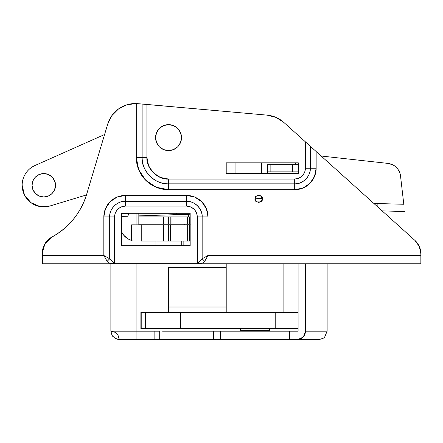 <?xml version="1.0" encoding="UTF-8"?>
<svg xmlns="http://www.w3.org/2000/svg" width="443" height="443" viewBox="0 0 443 443"><rect width="100%" height="100%" fill="white"/><g stroke="black" fill="none" stroke-linecap="round" stroke-linejoin="round"><path stroke-width="0.66" d="M255.046 198.885C253.767 194.604 263.535 194.604 262.256 198.885L261.198 196.332L258.651 195.28L256.104 196.332L255.046 198.885L256.104 201.432L258.651 202.49L261.198 201.432L262.256 198.885C263.535 203.16 253.767 203.16 255.046 198.885M110.113 201.731L105.467 208.692L103.834 216.904L103.834 255.473L109.692 258.784L107.145 261.337L103.834 255.473L42.384 255.473L42.384 263.762L420.85 263.762L42.384 263.762L42.384 252.936L44.931 243.705L51.842 237.083C60.242 232.547 67.452 226.578 73.483 219.18C79.507 211.776 83.893 203.509 86.634 194.366L107.715 124.079L111.857 115.623L118.502 108.956L126.936 104.781L136.272 103.546L136.272 157.431L138.725 169.78L145.725 180.251L156.191 187.245L168.539 189.704L294.695 189.704L302.907 188.07L309.867 183.419L314.519 176.458L316.152 168.246L316.152 151.512L414.886 240.372L419.288 246.435L420.85 253.767L420.85 255.473L208.016 255.473L208.016 216.904L206.383 208.692L201.737 201.731L194.776 197.08L186.564 195.446L125.286 195.446L117.074 197.08L110.113 201.731L105.467 208.692L103.834 216.904L103.834 255.473L42.384 255.473L42.384 252.936A18.025 18.025 0 0 1 51.842 237.083C60.242 232.547 67.452 226.578 73.483 219.18C79.507 211.776 83.893 203.509 86.634 194.366L107.715 124.079A28.834 28.834 0 0 1 136.272 103.546L267.09 115.13A28.834 28.834 0 0 1 283.825 122.418L414.886 240.372A18.025 18.025 0 0 1 420.85 253.767L420.85 263.762L420.85 255.473L208.016 255.473L204.705 261.342L202.158 258.784L197.373 263.69L114.477 263.69L114.477 216.904L115.296 212.767L117.639 209.257L121.149 206.914L125.286 206.089L186.564 206.089L190.7 206.914L194.211 209.257L196.554 212.767L197.373 216.904L197.373 263.69L197.373 216.904C196.686 210.386 193.082 206.781 186.564 206.089L125.286 206.089C118.768 206.781 115.163 210.386 114.477 216.904L114.477 263.69L109.692 258.784L109.692 216.904L114.477 216.904L109.692 216.904C108.995 209.19 117.572 200.613 125.286 201.31L125.286 206.089L125.286 201.31L186.564 201.31L186.564 206.089L186.564 201.31C194.278 200.613 202.855 209.19 202.158 216.904L197.373 216.904L202.158 216.904L202.158 258.784L208.016 255.473L208.016 216.904L206.383 208.692M314.519 176.458L316.152 168.246L316.152 151.512L310.288 146.234L310.288 168.246A15.594 15.594 0 0 1 294.695 183.839L168.539 183.839A26.408 26.408 0 0 1 142.131 157.431L142.131 104.022L142.131 157.431L146.915 157.431C145.946 168.13 157.841 180.024 168.539 179.061L168.539 183.839L294.695 183.839L294.695 179.061C301.218 178.368 304.823 174.763 305.509 168.246L310.288 168.246L310.288 146.234L305.509 141.932L305.509 168.246L310.288 168.246C310.986 175.96 302.408 184.537 294.695 183.839L294.695 179.061L168.539 179.061L168.539 183.839C155.476 185.019 140.952 170.5 142.131 157.431L146.915 157.431L146.915 104.443L267.09 115.13L276.05 117.417L283.825 122.418L305.509 141.932L305.509 168.246L304.684 172.382L302.342 175.893L298.831 178.236L294.695 179.061L168.539 179.061L160.266 177.41L153.25 172.726L148.56 165.71L146.915 157.431L146.915 104.443L136.272 103.546A28.834 28.834 0 0 0 107.715 124.079M86.634 194.366C80.659 213.183 69.064 227.425 51.842 237.083M121.681 245.738L190.169 245.738L190.169 213.299L121.681 213.299L121.681 245.738L121.681 213.299L190.169 213.299L190.169 245.738L121.681 245.738M226.212 162.836L226.212 173.65L298.3 173.65L298.3 162.836L226.212 162.836L298.3 162.836L298.3 173.65L226.212 173.65L226.212 162.836M194.776 197.08L186.564 195.446L186.564 201.31A15.594 15.594 0 0 1 202.158 216.904L202.158 258.784L204.705 261.337C203.392 263.064 200.95 263.851 197.373 263.69L114.477 263.69L109.953 263.203M208.016 216.904L202.158 216.904L208.016 216.904A21.458 21.458 0 0 0 186.564 195.446L125.286 195.446L117.074 197.08M137.889 103.645L136.272 103.546L136.272 157.431L142.131 157.431L136.272 157.431L138.725 169.78M156.191 187.245L168.539 189.704L294.695 189.704L302.907 188.07M201.897 263.203L197.373 263.69L202.158 258.784L204.849 257.267M305.509 141.932L308.682 144.789M125.286 195.446A21.458 21.458 0 0 0 103.834 216.904L109.692 216.904A15.594 15.594 0 0 1 125.286 201.31L125.286 195.446L125.286 201.31L186.564 201.31L186.564 195.446M105.622 258.646L107.145 261.337C108.457 263.064 110.9 263.851 114.477 263.69L109.692 258.784L109.692 216.904L103.834 216.904M310.288 168.246L316.152 168.246L310.288 168.246M294.695 189.704L294.695 183.839L294.695 189.704A21.458 21.458 0 0 0 316.152 168.246M168.539 183.839L168.539 189.704L168.539 183.839M136.272 157.431A32.267 32.267 0 0 0 168.539 189.704M107.145 261.337L109.692 258.784M107.001 257.267L103.834 255.473M206.228 258.646L208.016 255.473M226.212 263.762L226.212 312.42L226.212 263.762M283.88 312.42L283.88 263.762L283.88 312.42M140.896 328.64L140.896 312.42L140.896 328.64L141.206 328.64L141.206 312.42L140.896 312.42L141.206 312.42L141.206 328.64L145.586 328.64L145.586 312.42L141.206 312.42L145.586 312.42L145.586 328.64L180.534 328.64L180.534 312.42L145.586 312.42L180.534 312.42L180.534 328.64L275.203 328.64L275.203 312.42L180.534 312.42L275.203 312.42L275.203 328.64L298.095 328.64L140.896 328.64M240.627 330.445L269.466 330.445L269.466 328.64L269.466 330.445L240.627 330.445L240.627 328.64L240.627 330.445M298.095 312.42L275.203 312.42L298.095 312.42M183.845 245.738L183.845 241.053L183.845 245.738L190.169 245.738L183.845 245.738M181.746 241.053L181.746 245.738L181.741 241.053M168.539 307.016L168.539 312.42L168.539 307.016L226.212 307.016L168.539 307.016L168.539 267.367L168.539 307.016M154.125 339.454L119.161 339.454L154.125 339.454L154.125 331.165L136.101 331.165L136.101 263.762L136.101 339.454L136.101 331.165L110.872 331.165L110.872 263.762L110.872 331.165L154.125 331.165L154.125 339.454L159.707 339.454L154.125 339.454M162.575 331.165L220.492 331.165L220.492 339.454L220.492 331.165L240.964 331.165L240.964 339.454L240.964 331.165L289.39 331.165L289.39 339.454L289.39 331.165L298.095 331.165L298.095 263.762L298.095 331.165L213.415 331.165L213.415 339.454L318.816 339.454L210.552 339.454M162.575 339.454L159.707 339.454L159.707 331.165L154.125 331.165L159.707 331.165L159.707 339.454L213.415 339.454L213.415 331.165L210.552 331.165M327.133 263.762L327.133 331.165L327.133 263.762M298.095 339.454L303.339 337.029L305.509 331.165L305.509 263.762L305.509 331.165L327.133 331.165L305.509 331.165C305.061 336.193 302.586 338.956 298.095 339.454M116.171 333.075L117.245 334.155M115.008 338.341L118.01 339.377L115.025 338.347L112.018 335.379L110.872 331.165L115.075 332.311L118.043 335.301L119.078 338.302L119.161 339.454L115.025 338.347L112.018 335.379L110.872 331.165L115.075 332.311L118.043 335.301L119.161 339.454L118.015 339.377L119.161 339.454M318.816 339.454C322.454 338.745 324.403 337.948 324.664 337.068L327.133 331.165L324.664 337.068C323.955 338.197 322.006 338.995 318.816 339.454M116.431 333.308L115.097 332.328M115.036 332.289L114.377 331.945M226.212 267.367L168.539 267.367L226.212 267.367M112.013 335.368L113.164 336.896M116.902 339.133L118.01 339.377M140.027 224.114L189.443 224.114L189.443 216.904L138.831 216.904L138.831 224.114L140.027 224.114L140.027 216.904L140.027 224.114L163.567 224.114L163.567 216.904L140.027 216.904M235.936 173.65L235.936 162.836L235.936 173.65M403.794 204.262L373.864 203.453L377.154 203.542L377.154 206.416L377.154 203.542L403.794 204.262L400.538 176.059C400.151 172.715 398.766 169.863 396.385 167.493C394.004 165.117 391.141 163.749 387.797 163.378L321.164 156.025L387.797 163.378C392.714 164.63 395.577 165.998 396.385 167.493C398.844 170.106 400.228 172.958 400.538 176.059L403.794 204.262M382.126 210.89L404.631 211.499L382.148 210.912M138.831 216.904L138.831 224.114M163.567 216.904L168.334 216.904L168.334 224.114L163.567 224.114L163.567 216.904M168.334 224.114L170.206 224.114L170.206 216.904L168.334 216.904L168.334 224.114M170.206 224.114L172 224.114L172 216.904L170.206 216.904L170.206 224.114M172 224.114L187.644 224.114L187.644 216.904L172 216.904L172 224.114M187.644 224.114L189.443 224.114L189.443 216.904L187.644 216.904L187.644 224.114M189.443 216.904L190.169 216.904M190.169 224.114L189.443 224.114M267.661 173.65L267.661 164.641L298.3 164.641L292.38 164.641L292.38 171.851L270.136 171.851L270.136 164.641L267.661 164.641L267.661 171.851L270.136 171.851L270.136 164.641L292.38 164.641L292.38 171.851L298.3 171.851L267.661 171.851L267.661 173.65M295.653 162.836L295.653 164.641L295.653 162.836M261.387 162.836L261.387 173.65L261.387 162.836M267.661 173.219L267.661 164.641M121.681 232.104L123.724 235.233L127.983 238.855L131.615 240.422C127.158 239.037 123.846 236.263 121.681 232.099M136.067 224.834L136.067 213.299L136.067 224.834M190.379 224.834L131.909 224.834M141.228 241.053L163.484 241.053L141.228 241.053L141.228 224.834L141.228 241.053M190.379 241.053L163.484 241.053L163.484 224.834L168.279 224.834L168.279 241.053L189.466 241.053L189.466 224.834L190.169 224.834M190.169 241.053L189.466 241.053L189.466 224.834L187.666 224.834L187.666 241.053L187.666 224.834L170.538 224.834L170.538 241.053L170.538 224.834L168.739 224.834L168.739 241.053L168.739 224.834L168.279 224.834L168.279 241.053L163.484 241.053L163.484 224.834L131.615 224.834L131.615 240.848M131.909 240.798L132.955 241.053L131.909 240.798M138.831 213.299L138.831 224.834L138.831 213.299M32.057 185.268C31.586 181.84 35.102 173.711 43.774 173.551C52.446 173.711 55.956 181.84 55.486 185.268C55.956 188.69 52.446 196.819 43.774 196.98C35.102 196.819 31.586 188.69 32.057 185.268L32.948 180.783L35.49 176.984L39.289 174.442L43.774 173.551L48.254 174.442L52.058 176.984L54.594 180.783L55.486 185.268L54.594 189.748L52.058 193.547L48.254 196.088L43.774 196.98L39.289 196.088L35.49 193.547L32.948 189.748L32.057 185.268M86.457 194.942L50.042 205.962A21.624 21.624 0 0 1 22.15 185.263A21.624 21.624 0 0 1 34.98 165.51L104.587 134.517L34.98 165.51C31.076 167.244 27.964 169.907 25.639 173.484C23.313 177.067 22.15 180.993 22.15 185.263L24.459 194.986L30.888 202.634L40.069 206.571L50.042 205.962L86.457 194.942M190.169 214.545L189.814 213.299L190.169 214.545M25.639 173.484C23.313 177.067 22.15 180.993 22.15 185.263M181.514 137.607A12.974 12.974 0 0 1 168.539 150.581A12.974 12.974 0 0 1 155.565 137.607A12.974 12.974 0 0 0 168.539 150.581A12.974 12.974 0 0 0 181.514 137.607A12.974 12.974 0 0 0 168.539 124.633A12.974 12.974 0 0 0 155.565 137.607A12.974 12.974 0 0 1 168.539 124.633A12.974 12.974 0 0 1 181.514 137.607L180.528 132.64L177.715 128.431L173.506 125.618L168.539 124.633L163.572 125.618L159.364 128.431L156.551 132.64L155.565 137.607L156.551 142.574L159.364 146.783L163.572 149.596L168.539 150.581L173.506 149.596L177.715 146.783L180.528 142.574L181.514 137.607M188.364 216.904L188.364 214.262L188.364 216.904M155.925 224.114L155.925 224.834L155.925 224.114M155.925 241.053L155.925 245.738L155.925 241.053M184.759 224.834L184.759 224.114L184.759 224.834M121.681 213.637L128.52 213.415L121.681 213.637M190.069 214.207L176.259 214.656L176.79 213.299L176.259 214.656L138.831 215.868M127.966 216.223L128.52 213.415L127.944 216.223L121.681 216.428M255.162 199.832L255.406 197.285M255.423 197.257L255.406 198.209L262.234 198.481L255.395 198.22M261.431 201.183L255.683 200.934M260.412 202.036L256.63 201.875M260.418 195.728L257.161 195.59"/></g></svg>
